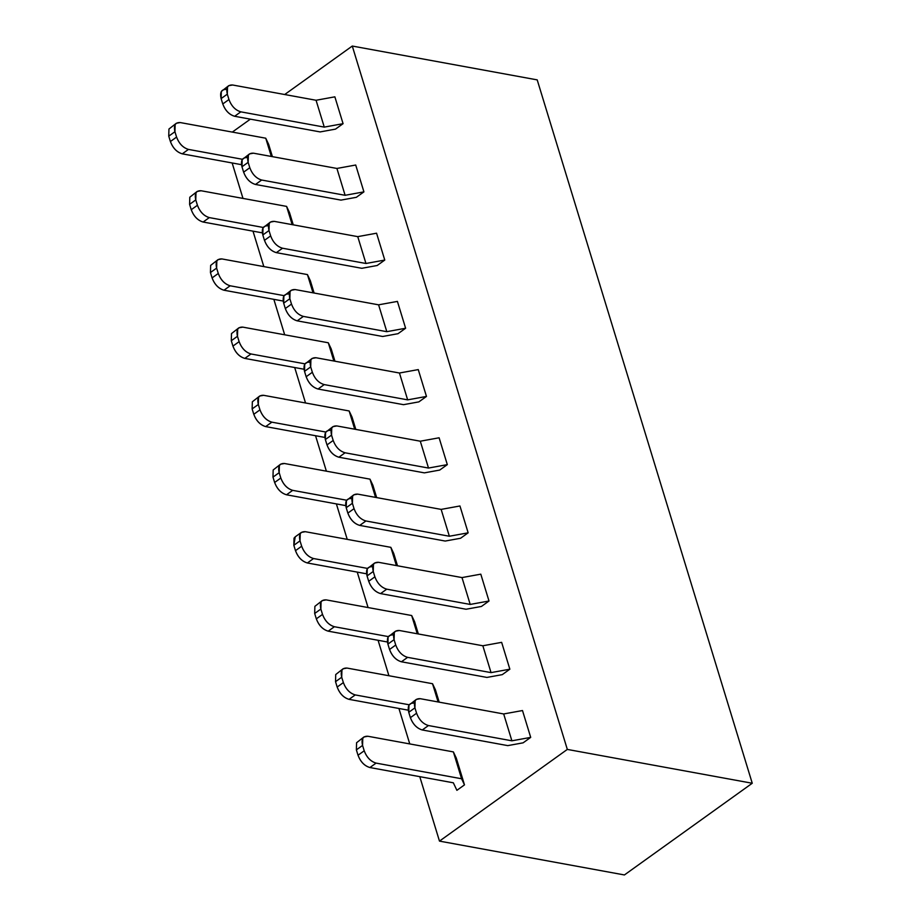 <?xml version="1.0" encoding="UTF-8"?>
<svg xmlns="http://www.w3.org/2000/svg" width="921" height="921" viewBox="0 0 921 921"><rect width="100%" height="100%" fill="white"/><g stroke="black" fill="none" stroke-linecap="round" stroke-linejoin="round"><path stroke-width="1.38" d="M420.252 698.694L503.683 713.959L522.495 710.54L503.683 713.959L420.252 698.694C415.279 698.429 413.506 701.48 414.934 707.858L415.129 700.731L416.338 699.384L420.252 698.694M416.338 699.384L408.947 705.164L408.751 712.301L414.934 707.858L416.58 713.234C419.078 719.842 423.038 723.952 428.461 725.541L511.892 740.806L503.683 713.959L511.892 740.806L428.461 725.541C423.038 723.952 419.078 719.842 416.58 713.234L410.386 717.666C412.896 724.286 416.856 728.384 422.279 729.973L428.461 725.541L422.279 729.973C416.879 728.35 412.919 724.24 410.386 717.666L408.751 712.301C407.312 705.923 409.085 702.861 414.07 703.126M507.77 745.619L422.279 729.973L507.77 745.619L523.116 742.833L530.703 737.387L511.892 740.806L530.703 737.387L522.495 710.54L530.703 737.387L523.116 742.833L507.77 745.619M410.386 717.666L416.58 713.234L414.934 707.858L408.751 712.301L410.386 717.666M439.478 841.115L624.415 874.95L752.25 783.253L567.324 749.418L439.478 841.115L419.78 776.668L439.478 841.115L567.324 749.418L752.25 783.253L624.415 874.95L439.478 841.115M352.283 46.05L537.208 79.885L752.25 783.253L537.208 79.885L352.283 46.05L567.324 749.418L352.283 46.05L284.704 94.518L352.283 46.05M232.322 132.083L250.362 119.154L232.322 132.083M409.764 743.926L398.931 708.479L409.764 743.926M388.915 675.738L378.082 640.291L388.915 675.738M368.078 607.549L357.233 572.102L368.078 607.549M347.229 539.361L336.384 503.914L347.229 539.361M326.379 471.172L315.546 435.725L326.379 471.172M305.53 402.984L294.697 367.537L305.53 402.984M284.681 334.795L273.848 299.348L284.681 334.795M263.832 266.606L252.999 231.159L263.832 266.606M242.983 198.418L232.15 162.971L242.983 198.418M228.707 85.688L221.316 91.467L221.121 98.593L227.314 94.161L227.51 87.023L228.707 85.688L232.622 84.997C227.648 84.732 225.875 87.783 227.314 94.161L228.949 99.526C231.459 106.145 235.419 110.244 240.83 111.844L324.273 127.11L316.064 100.262L324.273 127.11L343.073 123.679L334.864 96.832L316.064 100.262L232.622 84.997L316.064 100.262L334.864 96.832L343.073 123.679L335.486 129.124L343.073 123.679L324.273 127.11L240.83 111.844L234.648 116.276L320.14 131.922L335.486 129.124L320.14 131.922L234.648 116.276C229.248 114.641 225.288 110.543 222.767 103.969L221.121 98.593C219.693 92.215 221.466 89.164 226.439 89.429M312.092 358.442L304.713 364.221L304.517 371.347L310.699 366.915L310.895 359.777L312.092 358.442L316.018 357.751C311.033 357.486 309.26 360.537 310.699 366.915L312.346 372.28C314.844 378.899 318.804 382.998 324.227 384.598L407.658 399.864L399.449 373.017L316.018 357.751L399.449 373.017L418.261 369.597L426.469 396.433L418.871 401.878L426.469 396.433L407.658 399.864L324.227 384.598L318.044 389.03L403.536 404.676L418.871 401.878L403.536 404.676L318.044 389.03C312.645 387.396 308.685 383.297 306.152 376.724L304.517 371.347C303.078 364.981 304.851 361.918 309.836 362.183M249.556 153.876L242.165 159.655L241.97 166.782L248.152 162.349L248.359 155.212L249.556 153.876L253.471 153.185C248.497 152.921 246.724 155.971 248.152 162.349L249.798 167.714C252.296 174.334 256.268 178.432 261.679 180.032L345.11 195.298L336.913 168.451L253.471 153.185L336.913 168.451L355.713 165.02L363.922 191.867L356.335 197.313L363.922 191.867L345.11 195.298L261.679 180.032L255.497 184.465L340.989 200.11L356.335 197.313L340.989 200.11L255.497 184.465C250.098 182.83 246.137 178.732 243.616 172.158L241.97 166.782C240.542 160.404 242.315 157.353 247.289 157.618M353.791 494.819L346.411 500.598L346.204 507.724L352.398 503.292L352.593 496.154L353.791 494.819L357.716 494.128C352.731 493.863 350.959 496.914 352.398 503.292L354.032 508.657C356.542 515.276 360.502 519.386 365.925 520.975L449.356 536.241L441.147 509.394L357.716 494.128L441.147 509.394L459.947 505.974L468.156 532.822L460.569 538.255L468.156 532.822L449.356 536.241L365.925 520.975L359.731 525.407L445.223 541.053L460.569 538.255L445.223 541.053L359.731 525.407C354.343 523.773 350.371 519.674 347.85 513.101L346.204 507.724C344.776 501.358 346.549 498.296 351.523 498.56M268.644 144.332L272.409 156.651L268.644 144.332L265.743 138.208L268.644 144.332M352.041 417.086L355.805 429.405L352.041 417.086L349.14 410.962L352.041 417.086M289.493 212.521L293.258 224.839L289.493 212.521L286.592 206.396L289.493 212.521M372.89 485.275L376.654 497.593L372.89 485.275L369.989 479.15L372.89 485.275M393.728 553.463L397.492 565.782L393.728 553.463L390.838 547.339L393.728 553.463M310.342 280.709L314.107 293.028L310.342 280.709L307.441 274.585L310.342 280.709M331.192 348.898L334.956 361.216L331.192 348.898L328.29 342.773L331.192 348.898M270.406 222.065L263.015 227.844L262.819 234.97L269.001 230.538L269.197 223.4L270.406 222.065L274.32 221.374C269.346 221.109 267.574 224.16 269.001 230.538L270.647 235.903C273.146 242.522 277.106 246.621 282.528 248.221L365.959 263.487L357.751 236.639L274.32 221.374L357.751 236.639L376.562 233.209L384.771 260.056L377.184 265.501L384.771 260.056L365.959 263.487L282.528 248.221L276.346 252.653L361.838 268.299L377.184 265.501L361.838 268.299L276.346 252.653C270.947 251.019 266.986 246.92 264.465 240.346L262.819 234.97C261.38 228.592 263.153 225.541 268.138 225.806M291.243 290.253L283.864 296.032L283.668 303.159L289.85 298.726L290.046 291.589L291.243 290.253L295.169 289.562C290.196 289.298 288.423 292.348 289.85 298.726L291.497 304.091C293.995 310.711 297.955 314.809 303.377 316.41L386.808 331.675L378.6 304.828L295.169 289.562L378.6 304.828L397.412 301.409L405.62 328.244L398.033 333.69L405.62 328.244L386.808 331.675L303.377 316.41L297.195 320.842L382.687 336.487L398.033 333.69L382.687 336.487L297.195 320.842C291.796 319.207 287.836 315.109 285.303 308.535L283.668 303.159C282.229 296.781 284.002 293.73 288.987 293.995M332.942 426.63L325.562 432.41L325.355 439.536L331.548 435.103L331.744 427.966L332.942 426.63L336.867 425.939C331.882 425.675 330.109 428.726 331.548 435.103L333.183 440.468C335.693 447.088 339.653 451.198 345.076 452.787L428.507 468.052L420.298 441.205L336.867 425.939L420.298 441.205L439.11 437.786L447.318 464.633L439.72 470.067L447.318 464.633L428.507 468.052L345.076 452.787L338.882 457.219L424.385 472.864L439.72 470.067L424.385 472.864L338.882 457.219C333.494 455.584 329.534 451.486 327.001 444.912L325.355 439.536C323.927 433.169 325.7 430.107 330.674 430.372M456.275 758.029L464.483 784.876L456.897 790.322L464.483 784.876L461.582 778.752L376.09 763.106L369.908 767.538L453.339 782.804L456.897 790.322L453.339 782.804L369.908 767.538C364.509 765.915 360.548 761.805 358.016 755.232L356.381 749.867L362.563 745.423L364.209 750.799C366.731 757.373 370.691 761.471 376.09 763.106L461.582 778.752L464.483 784.876L456.275 758.029L453.374 751.904L456.275 758.029M395.489 631.196L388.098 636.975L387.902 644.101L394.084 639.669L394.292 632.543L395.489 631.196L399.403 630.505C394.43 630.24 392.657 633.291 394.084 639.669L395.731 645.034C398.229 651.654 402.201 655.764 407.612 657.352L491.043 672.618L482.846 645.771L399.403 630.505L482.846 645.771L501.646 642.351L509.854 669.199L502.267 674.644L509.854 669.199L491.043 672.618L407.612 657.352L401.429 661.785L486.921 677.43L502.267 674.644L486.921 677.43L401.429 661.785C396.03 660.161 392.07 656.051 389.548 649.478L387.902 644.101C386.475 637.735 388.248 634.673 393.221 634.937M435.426 689.841L439.19 702.159L435.426 689.841L432.525 683.716L435.426 689.841M414.577 621.652L418.341 633.97L414.577 621.652L411.675 615.527L414.577 621.652M374.64 563.007L367.249 568.787L367.053 575.913L373.247 571.481L373.442 564.354L374.64 563.007L378.554 562.317C373.581 562.052 371.808 565.103 373.247 571.481L374.882 576.845C377.391 583.465 381.352 587.575 386.762 589.164L470.205 604.429L461.997 577.582L378.554 562.317L461.997 577.582L480.797 574.163L489.005 601.01L481.418 606.455L489.005 601.01L470.205 604.429L386.762 589.164L380.58 593.596L466.072 609.242L481.418 606.455L466.072 609.242L380.58 593.596C375.181 591.973 371.221 587.863 368.699 581.289L367.053 575.913C365.625 569.546 367.398 566.484 372.372 566.749M182.277 153.842L241.486 164.675L182.277 153.842C176.878 152.207 172.918 148.108 170.397 141.535L168.75 136.158L174.932 131.726L176.579 137.091C179.1 143.664 183.06 147.774 188.46 149.409L182.277 153.842L188.46 149.409L242.407 159.275L188.46 149.409C183.037 147.809 179.077 143.711 176.579 137.091L170.397 141.535C172.895 148.143 176.855 152.253 182.277 153.842M180.251 122.562L265.743 138.208L271.327 156.455L265.743 138.208L180.251 122.562C175.278 122.297 173.505 125.348 174.932 131.726L175.128 124.588L176.337 123.253L180.251 122.562M203.127 222.03L262.335 232.863L203.127 222.03C197.727 220.395 193.767 216.297 191.234 209.723L189.599 204.347L195.782 199.915L197.428 205.279C199.949 211.853 203.909 215.963 209.309 217.598L203.127 222.03L209.309 217.598L263.256 227.464L209.309 217.598C203.886 216.009 199.926 211.899 197.428 205.279L191.234 209.723C193.744 216.331 197.704 220.441 203.127 222.03M201.1 190.751L286.592 206.396L292.176 224.643L286.592 206.396L201.1 190.751C196.127 190.486 194.354 193.537 195.782 199.915L195.977 192.777L197.175 191.441L201.1 190.751M223.976 290.219L283.184 301.052L223.976 290.219C218.576 288.584 214.616 284.485 212.083 277.912L210.449 272.535L216.631 268.103L218.277 273.468C220.798 280.042 224.759 284.152 230.158 285.786L223.976 290.219L230.158 285.786L284.105 295.653L230.158 285.786C224.736 284.198 220.775 280.088 218.277 273.468L212.083 277.912C214.593 284.52 218.553 288.63 223.976 290.219M221.949 258.939L307.441 274.585L313.025 292.832L307.441 274.585L221.949 258.939C216.976 258.674 215.203 261.725 216.631 268.103L216.826 260.965L218.024 259.63L221.949 258.939M244.813 358.407L304.034 369.24L244.813 358.407C239.425 356.772 235.465 352.674 232.932 346.1L231.298 340.724L237.48 336.292L239.115 341.656C241.647 348.242 245.608 352.34 251.007 353.975L244.813 358.407L251.007 353.975L304.955 363.841L251.007 353.975C245.585 352.386 241.624 348.276 239.115 341.656L232.932 346.1C235.442 352.72 239.402 356.818 244.813 358.407M242.799 327.128L328.29 342.773L333.863 361.02L328.29 342.773L242.799 327.128C237.814 326.863 236.041 329.914 237.48 336.292L237.676 329.154L238.873 327.818L242.799 327.128M265.662 426.596L324.883 437.429L265.662 426.596C260.275 424.961 256.303 420.862 253.782 414.289L252.135 408.912L258.329 404.48L259.964 409.845C262.497 416.43 266.457 420.529 271.856 422.163L265.662 426.596L271.856 422.163L325.804 432.03L271.856 422.163C266.434 420.575 262.473 416.465 259.964 409.845L253.782 414.289C256.28 420.909 260.24 425.007 265.662 426.596M263.648 395.316L349.14 410.962L354.712 429.209L349.14 410.962L263.648 395.316C258.663 395.051 256.89 398.102 258.329 404.48L258.525 397.342L259.722 396.007L263.648 395.316M286.512 494.784L345.732 505.617L286.512 494.784C281.112 493.149 277.152 489.051 274.631 482.477L272.984 477.101L279.178 472.669L280.813 478.034C283.346 484.619 287.306 488.717 292.694 490.352L286.512 494.784L292.694 490.352L346.653 500.218L292.694 490.352C287.283 488.763 283.323 484.653 280.813 478.034L274.631 482.477C277.129 489.097 281.089 493.196 286.512 494.784M284.497 463.505L369.989 479.15L375.561 497.398L369.989 479.15L284.497 463.505C279.512 463.24 277.739 466.291 279.178 472.669L279.374 465.531L280.571 464.196L284.497 463.505M307.361 562.973L366.57 573.806L307.361 562.973C301.961 561.35 298.001 557.24 295.48 550.666L293.834 545.29L295.238 536.816L294.029 538.163L293.834 545.29L300.016 540.857L301.662 546.222C304.183 552.807 308.155 556.906 313.543 558.54L307.361 562.973L313.543 558.54L367.491 568.407L313.543 558.54C308.132 556.952 304.16 552.842 301.662 546.222L295.48 550.666C297.978 557.286 301.938 561.384 307.361 562.973M305.335 531.693L390.838 547.339L396.41 565.586L390.838 547.339L305.335 531.693C300.361 531.429 298.588 534.479 300.016 540.857L300.223 533.731L301.42 532.384L305.335 531.693M328.21 631.161L387.419 641.995L328.21 631.161C322.81 629.538 318.85 625.428 316.329 618.854L314.683 613.478L320.865 609.046L322.511 614.411C325.032 620.996 328.993 625.094 334.392 626.729L328.21 631.161L334.392 626.729L388.34 636.595L334.392 626.729C328.97 625.14 325.009 621.03 322.511 614.411L316.329 618.854C318.827 625.474 322.787 629.573 328.21 631.161M326.184 599.882L411.675 615.527L417.259 633.775L411.675 615.527L326.184 599.882C321.21 599.617 319.437 602.668 320.865 609.046L321.061 601.92L322.269 600.573L326.184 599.882M349.059 699.35L408.268 710.183L349.059 699.35C343.66 697.727 339.699 693.617 337.167 687.043L335.532 681.678L341.714 677.234L343.36 682.599C345.882 689.184 349.842 693.283 355.241 694.918L349.059 699.35L355.241 694.918L409.189 704.784L355.241 694.918C349.819 693.329 345.859 689.219 343.36 682.599L337.167 687.043C339.676 693.663 343.637 697.761 349.059 699.35M347.033 668.07L432.525 683.716L438.108 701.963L432.525 683.716L347.033 668.07C342.059 667.806 340.286 670.856 341.714 677.234L341.91 670.108L343.107 668.761L347.033 668.07M367.882 736.259L453.374 751.904L461.582 778.752L453.374 751.904L367.882 736.259C362.897 735.994 361.136 739.045 362.563 745.423L362.759 738.297L363.956 736.95L367.882 736.259M176.337 123.253L168.946 129.032L168.75 136.158L170.397 141.535L176.579 137.091L174.932 131.726L168.75 136.158M197.175 191.441L189.795 197.221L189.599 204.347L191.234 209.723L197.428 205.279L195.782 199.915L189.599 204.347M218.024 259.63L210.644 265.409L210.449 272.535L212.083 277.912L218.277 273.468L216.631 268.103L210.449 272.535M238.873 327.818L231.493 333.598L231.298 340.724L232.932 346.1L239.115 341.656L237.48 336.292L231.298 340.724M259.722 396.007L252.342 401.786L252.135 408.912L253.782 414.289L259.964 409.845L258.329 404.48L252.135 408.912M280.571 464.196L273.18 469.975L272.984 477.101L274.631 482.477L280.813 478.034L279.178 472.669L272.984 477.101M322.269 600.573L314.878 606.352L314.683 613.478L316.329 618.854L322.511 614.411L320.865 609.046L314.683 613.478M343.107 668.761L335.728 674.54L335.532 681.678L337.167 687.043L343.36 682.599L341.714 677.234L335.532 681.678M369.908 767.538L376.09 763.106C370.668 761.517 366.708 757.407 364.209 750.799L358.016 755.232C360.525 761.851 364.486 765.95 369.908 767.538M363.956 736.95L356.577 742.729L356.381 749.867L358.016 755.232L364.209 750.799L362.563 745.423L356.381 749.867M482.846 645.771L491.043 672.618L509.854 669.199L501.646 642.351L482.846 645.771M401.429 661.785L407.612 657.352C402.189 655.764 398.229 651.654 395.731 645.034L389.548 649.478C392.047 656.097 396.007 660.196 401.429 661.785M461.997 577.582L470.205 604.429L489.005 601.01L480.797 574.163L461.997 577.582M380.58 593.596L386.762 589.164C381.352 587.575 377.391 583.465 374.882 576.845L368.699 581.289C371.198 587.909 375.158 592.007 380.58 593.596M441.147 509.394L449.356 536.241L468.156 532.822L459.947 505.974L441.147 509.394M359.731 525.407L365.925 520.975C360.502 519.386 356.542 515.276 354.032 508.657L347.85 513.101C350.348 519.72 354.309 523.819 359.731 525.407M420.298 441.205L428.507 468.052L447.318 464.633L439.11 437.786L420.298 441.205M338.882 457.219L345.076 452.787C339.653 451.198 335.693 447.088 333.183 440.468L327.001 444.912C329.499 451.532 333.471 455.63 338.882 457.219M399.449 373.017L407.658 399.864L426.469 396.433L418.261 369.597L399.449 373.017M318.044 389.03L324.227 384.598C318.804 383.009 314.844 378.899 312.346 372.28L306.152 376.724C308.662 383.343 312.622 387.442 318.044 389.03M378.6 304.828L386.808 331.675L405.62 328.244L397.412 301.409L378.6 304.828M297.195 320.842L303.377 316.41C297.955 314.821 293.995 310.711 291.497 304.091L285.303 308.535C287.812 315.143 291.773 319.253 297.195 320.842M357.751 236.639L365.959 263.487L384.771 260.056L376.562 233.209L357.751 236.639M276.346 252.653L282.528 248.221C277.106 246.632 273.146 242.522 270.647 235.903L264.465 240.346C266.963 246.955 270.924 251.065 276.346 252.653M336.913 168.451L345.11 195.298L363.922 191.867L355.713 165.02L336.913 168.451M255.497 184.465L261.679 180.032C256.257 178.444 252.296 174.334 249.798 167.714L243.616 172.158C246.114 178.766 250.075 182.876 255.497 184.465M234.648 116.276L240.83 111.844C235.419 110.244 231.459 106.145 228.949 99.526L222.767 103.969C225.265 110.578 229.225 114.688 234.648 116.276M300.016 540.857L293.834 545.29L295.48 550.666L301.662 546.222L300.016 540.857M389.548 649.478L395.731 645.034L394.084 639.669L387.902 644.101L389.548 649.478M368.699 581.289L374.882 576.845L373.247 571.481L367.053 575.913L368.699 581.289M347.85 513.101L354.032 508.657L352.398 503.292L346.204 507.724L347.85 513.101M327.001 444.912L333.183 440.468L331.548 435.103L325.355 439.536L327.001 444.912M306.152 376.724L312.346 372.28L310.699 366.915L304.517 371.347L306.152 376.724M285.303 308.535L291.497 304.091L289.85 298.726L283.668 303.159L285.303 308.535M264.465 240.346L270.647 235.903L269.001 230.538L262.819 234.97L264.465 240.346M243.616 172.158L249.798 167.714L248.152 162.349L241.97 166.782L243.616 172.158M222.767 103.969L228.949 99.526L227.314 94.161L221.121 98.593L222.767 103.969M295.227 536.828L301.42 532.384"/></g></svg>
